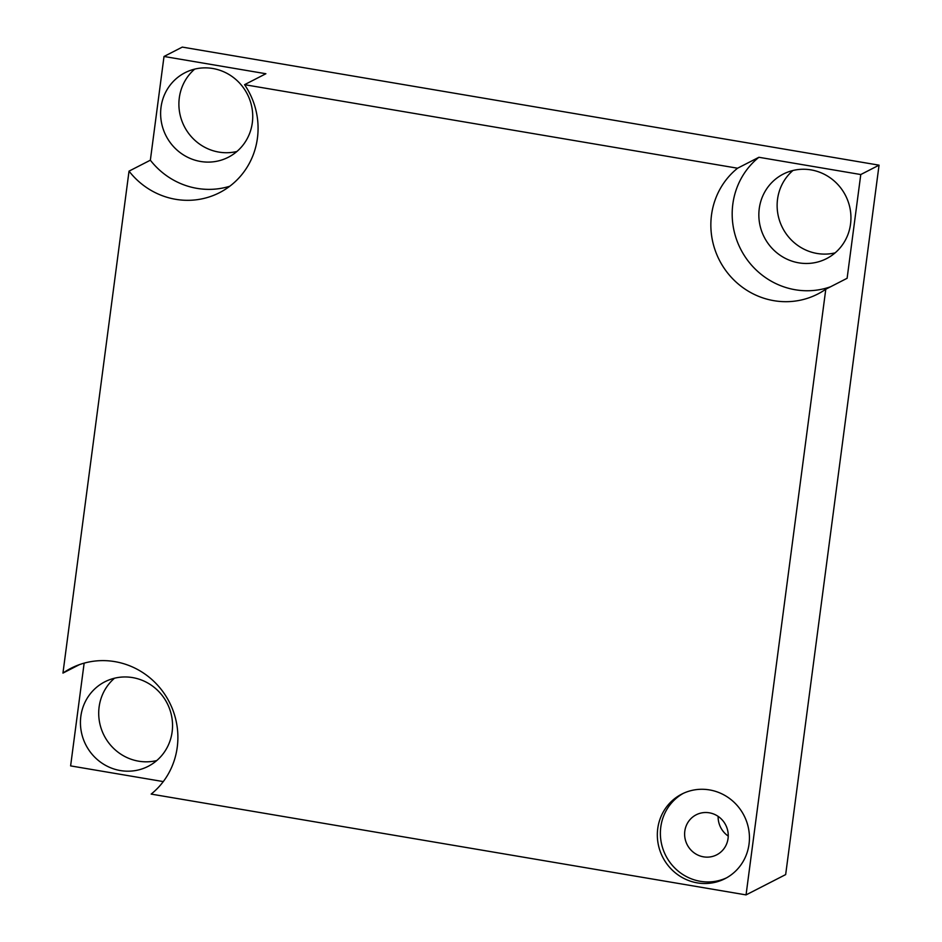 <?xml version="1.0" encoding="UTF-8"?>
<svg xmlns="http://www.w3.org/2000/svg" width="942" height="942" viewBox="0 0 942 942"><rect width="100%" height="100%" fill="white"/><g stroke="black" fill="none" stroke-linecap="round" stroke-linejoin="round"><path stroke-width="1.41" d="M244.567 84.674A74.983 72.122 62.9 0 1 219.568 192.651A74.983 72.122 62.9 0 1 129.03 171.138L150.355 160.199L164.014 56.473L265.891 73.735L244.567 84.674L737.562 168.218L758.899 157.279L860.776 174.541L847.117 278.279L825.793 289.218A74.983 72.122 62.9 0 1 817.786 294.022A74.983 72.122 62.9 0 1 723.044 266.551A74.983 72.122 62.9 0 1 737.562 168.218M229.754 186.245A74.983 72.122 62.9 0 1 150.355 160.199M200.552 161.471A47.489 45.675 -117.1 0 0 228.341 157.243A47.489 45.675 -117.1 0 0 247.322 94.141A47.489 45.675 -117.1 0 0 185.009 72.722A47.489 45.675 -117.1 0 0 161.353 121.871A47.489 45.675 -117.1 0 0 200.552 161.471M129.03 171.138L62.949 673.094A74.983 72.122 62.9 0 1 70.944 668.29A74.983 72.122 62.9 0 1 165.698 695.761A74.983 72.122 62.9 0 1 151.167 794.094L746.052 894.9L825.793 289.218M709.503 789.914A47.489 45.675 62.9 0 1 748.713 829.502A47.489 45.675 62.9 0 1 725.057 878.651A47.489 45.675 62.9 0 1 662.744 857.232A47.489 45.675 62.9 0 1 681.714 794.13A47.489 45.675 62.9 0 1 709.503 789.914M830.538 286.78A74.983 72.122 62.9 0 1 741.884 251.432A74.983 72.122 62.9 0 1 758.899 157.279M798.781 262.842A47.489 45.675 -117.1 0 0 826.57 258.614A47.489 45.675 -117.1 0 0 845.539 195.524A47.489 45.675 -117.1 0 0 783.238 174.105A47.489 45.675 -117.1 0 0 759.57 223.242A47.489 45.675 -117.1 0 0 798.781 262.842M164.014 56.473L182.289 47.1L879.051 165.168L860.776 174.541M879.051 165.168L785.663 874.588L746.052 894.9M163.284 781.589L70.615 765.893L84.144 663.144M120.364 770.556A47.489 45.675 -117.1 0 0 148.153 766.341A47.489 45.675 -117.1 0 0 167.134 703.238A47.489 45.675 -117.1 0 0 104.821 681.82A47.489 45.675 -117.1 0 0 81.165 730.957A47.489 45.675 -117.1 0 0 120.364 770.556M79.517 664.593L62.949 673.094M726.565 877.838A47.489 45.675 62.9 0 1 665.794 855.666A47.489 45.675 62.9 0 1 683.256 793.376M703.533 856.843A22.49 21.631 -117.1 0 0 716.697 854.841A22.49 21.631 -117.1 0 0 725.681 824.957A22.49 21.631 -117.1 0 0 696.173 814.806A22.49 21.631 -117.1 0 0 684.964 838.086A22.49 21.631 -117.1 0 0 703.533 856.843M728.248 836.084A22.49 21.631 62.9 0 1 718.134 816.373M792.928 170.502A47.489 45.675 -117.1 0 0 779.069 219.097A47.489 45.675 -117.1 0 0 817.067 253.469A47.489 45.675 -117.1 0 0 835.154 252.856M194.7 69.119A47.489 45.675 -117.1 0 0 180.84 117.726A47.489 45.675 -117.1 0 0 218.838 152.086A47.489 45.675 -117.1 0 0 236.937 151.474M114.512 678.216A47.489 45.675 -117.1 0 0 100.653 726.824A47.489 45.675 -117.1 0 0 138.651 761.183A47.489 45.675 -117.1 0 0 156.737 760.571"/></g></svg>
